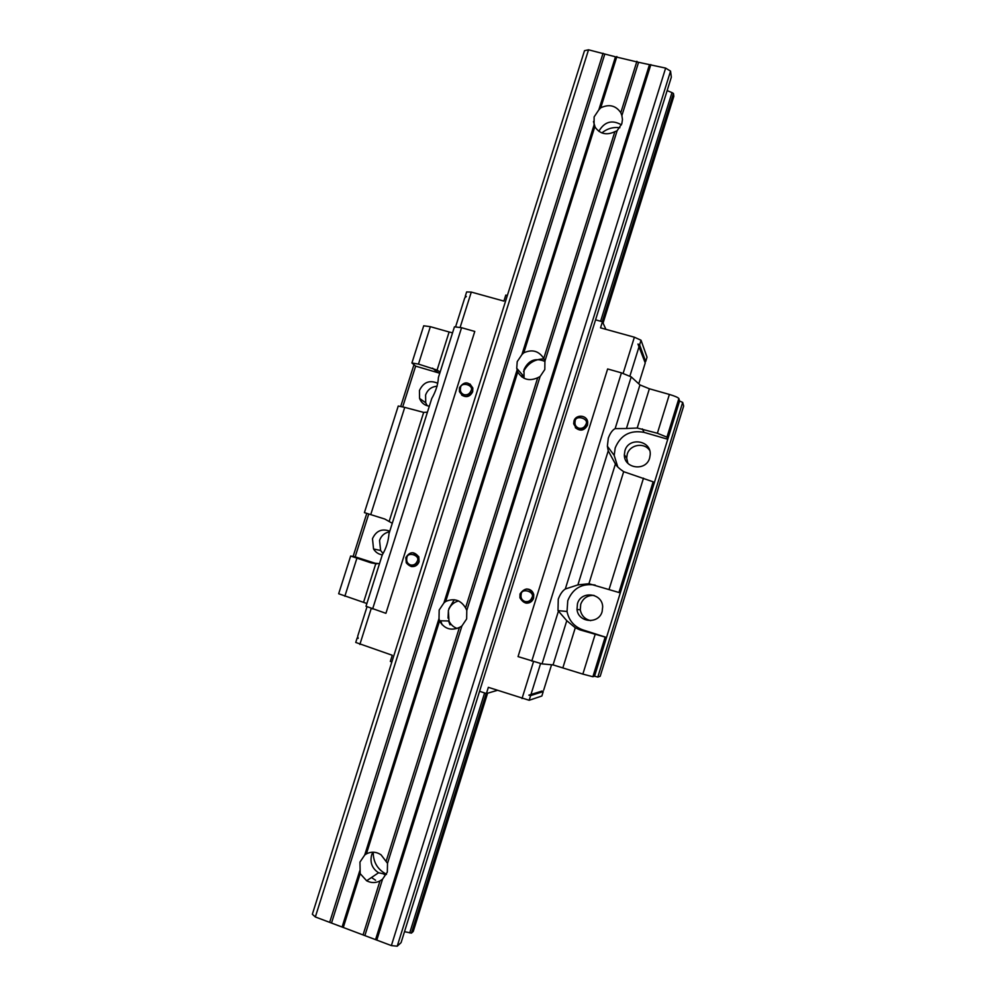 <?xml version="1.0" encoding="UTF-8"?>
<svg xmlns="http://www.w3.org/2000/svg" width="996" height="996" viewBox="0 0 996 996"><rect width="100%" height="100%" fill="white"/><g stroke="black" fill="none" stroke-linecap="round" stroke-linejoin="round"><path stroke-width="1.49" d="M375.604 880.29L371.483 877.513M373.226 852.203C373.201 861.789 377.235 868.935 385.315 873.629L386.498 874.189M522.327 374.733L521.817 376.899M442.112 624.729L440.68 620.782M448.424 610.336L448.038 618.13M448.586 620.981L450.005 624.865M615.478 56.809L638.573 62.3L621.878 115.573L622.475 119.52L621.815 123.728L617.122 130.737L544.912 361.137L544.812 369.491L540.093 376.538L537.716 377.733C529.274 381.48 522.626 379.576 517.758 372.018L516.725 368.283L517.223 361.623L521.916 354.613L594.052 125.01L594.126 116.893L598.795 109.909L615.478 56.809L588.536 49.8L315.346 916.967L391.378 945.59L397.217 946.2L401.077 942.652L671.341 77.178L670.557 71.127L397.217 946.2M524.058 378.281L523.996 369.641C528.527 360.179 535.537 357.464 545.011 361.486M617.122 130.737L614.843 131.696C606.402 135.605 599.729 133.95 594.811 126.729L594.052 125.01M540.093 376.538L466.8 610.374L466.651 618.927L461.907 625.986L387.519 863.345L387.32 872.11L382.551 879.194L379.974 880.925C375.542 883.153 371.097 883.103 366.64 880.775L360.191 873.654L359.954 862.088L364.71 855.029L439.012 618.528L439.174 610L443.892 602.966L517.098 369.952M386.373 874.451L378.555 872.77C372.143 868.524 369.827 862.586 371.62 854.966L372.815 852.203M461.907 625.986L459.43 627.455C450.989 631.028 444.365 628.862 439.56 620.969L439.012 618.528M457.152 628.476C453.429 627.119 450.715 624.617 448.984 620.994L448.362 610.548C450.117 605.531 453.504 602.331 458.534 600.924M619.861 127.737C613.187 126.853 607.187 128.584 601.858 132.929M543.978 358.896C534.715 359.07 527.892 363.291 523.535 371.558M454.288 599.741L448.872 608.693M404.5 931.671L411.435 933.115L413.24 931.459L487.567 693.266M588.536 49.8L584.503 50.684L312.346 914.266L315.346 916.967M638.573 62.3L665.639 68.102L670.557 71.127M667.146 90.624L671.989 92.591L600.613 321.247M603.066 323.115L673.831 96.326L673.458 93.487L671.989 92.591M673.458 93.487L602.244 321.696M486.21 693.49L411.435 933.115M484.604 692.955L409.705 932.928M665.639 68.102L391.378 945.59M650.861 64.591L376.799 940.1M382.551 879.194L365.022 935.132M375.704 939.153L649.404 64.865M363.054 934.92L379.974 880.925M360.191 873.654L343.284 927.475M604.746 54.257L331.656 922.582M342.238 926.554L359.743 870.828M329.664 922.358L603.053 53.249M616.873 56.523L600.762 107.792C609.166 103.858 615.839 105.501 620.794 112.697L636.917 61.279M598.845 131.31C604.472 121.661 612.005 119.508 621.417 124.836M537.716 377.733L465.568 607.884L466.8 610.374M521.916 354.613L523.796 352.808C532.2 349.036 538.861 350.928 543.754 358.46L544.912 361.137M614.843 131.696L543.754 358.46M598.795 109.909L600.762 107.792M620.794 112.697L621.878 115.573M364.71 855.029L366.404 853.858C371.384 851.393 376.251 851.705 381.02 854.78L387.519 863.345M459.43 627.455L386.199 861.067M443.892 602.966L445.685 601.472C454.089 597.874 460.725 600.015 465.568 607.884M366.404 853.858L439.56 620.969M523.796 352.808L594.811 126.729M445.685 601.472L517.758 372.018M631.215 376.874L615.142 428.616L626.422 428.517L639.955 384.917L631.215 376.874L621.429 372.853L607.635 368.956L518.045 656.613L542.036 663.896L553.054 664.905L566.774 620.695L558.009 610.623L558.258 599.181C560.138 594.201 562.491 590.802 565.305 588.997L577.892 584.901L615.416 463.987C616.624 466.178 619.375 468.743 623.67 471.681L653.139 481.815L654.123 483.421L679.571 401.052L682.683 402.384L683.654 406.069L600.202 676.259L597.824 677.068L682.683 402.384M653.139 481.815L618.939 592.495L588.935 583.706L577.892 584.901M595.16 585.05C581.963 583.096 572.837 588.312 567.77 600.688L567.035 611.482C568.915 620.57 574.194 626.708 582.897 629.895L606.514 637.465L580.046 629.92L575.277 627.779L566.774 620.695M626.422 428.517L637.216 428.019L649.38 388.776L669.387 394.441C674.915 396.097 678.077 397.466 678.874 398.549L679.571 401.052M617.757 466.9L614.196 455.384L615.204 447.901C620.657 434.991 630.281 429.824 644.076 432.376L667.768 439.248L666.947 437.157L657.385 433.26L637.216 428.019M615.142 428.616C612.465 429.961 610.187 433.136 608.307 438.14L607.373 446.22L608.245 450.827L615.416 463.987M573.982 421.034C575.912 413.813 587.578 415.008 587.69 422.478L587.503 425.155C584.328 430.758 580.27 431.579 575.302 427.645M526.423 588.997C530.208 589.022 532.661 590.877 533.756 594.562L533.582 598.223C532.225 601.696 529.698 603.339 526.013 603.14M469.963 383.983L472.826 388.004L472.689 391.714C470.087 396.757 466.414 397.877 461.683 395.088M412.979 552.718L418.806 556.702L419.092 561.744C417.61 565.379 414.971 566.973 411.186 566.525M627.903 463.302L626.683 458.085L627.243 454.226C629.783 444.627 643.976 442.062 649.566 450.229M624.928 450.752L624.355 454.686C623.832 468.743 646.093 471.718 649.641 457.998L650.214 454.674C651.384 440.244 628.551 436.758 624.928 450.752M590.74 620.645C584.926 619.3 581.44 615.69 580.27 609.813L580.73 604.236C583.083 598.16 587.503 595.21 594.002 595.396M577.468 603.763L577.008 609.452C578.203 622.737 598.783 624.542 602.132 611.581L602.68 606.776C602.319 592.919 580.905 590.404 577.468 603.763M427.296 405.795L425.715 402.795L425.603 395.001C427.658 389.598 431.505 386.672 437.157 386.211M437.754 383.273C429.55 379.75 423.449 382.153 419.453 390.482L419.565 398.425C421.333 402.882 424.595 405.472 429.326 406.206M382.999 553.415L380.609 550.489L379.551 540.43C381.306 535.599 384.643 532.736 389.573 531.827M389.772 531.167C381.866 528.303 376.102 530.818 372.479 538.712L373.55 548.97C375.579 552.294 378.48 554.262 382.277 554.859M553.054 664.905L582.859 674.105L592.894 676.732L594.55 676.197L654.123 483.421M618.939 592.495L620.296 592.881M392.275 523.286L384.805 519.041L364.411 512.629L398.251 406.019L404.75 407.376L370.736 514.621M389.287 521.033L423.674 412.406L404.75 407.376M439.759 373.239L415.643 366.142L411.908 362.992L418.482 364.1L437.082 370.064L449.121 331.992L452.533 332.838M411.921 362.967L423.711 325.792L430.347 326.676L449.121 331.992M368.744 513.998L355.161 556.839L350.642 556.042L370.935 562.815L379.488 563.686M350.642 556.054L338.665 593.753L366.889 603.514M440.108 372.118L437.082 370.064M423.674 412.406L427.433 412.157M382.215 555.183L382.265 554.909C386.124 548.472 388.378 541.376 389 533.644L431.741 398.549C435.825 391.378 438.053 384.356 438.414 377.472L454.45 326.812L461.559 327.709L474.781 331.444L385.938 613.275L474.781 331.444M382.265 554.909L366.005 606.278L385.776 613.275M543.231 691.585L530.619 695.594L528.839 695.158L542.011 691.037L543.231 691.585L541.874 695.992L529.162 700.275L488.351 687.327L486.409 693.565L497.39 690.34M366.976 606.888L357.651 636.369L358.199 638.386L357.178 637.888L358.062 637.863M357.178 637.888L355.734 642.445L392.262 655.268L390.332 661.419L391.864 661.929M528.839 695.158L542.011 691.037M529.162 700.275L530.619 695.594M623.135 373.363L634.377 337.208L600.538 327.846L602.443 321.745L605.917 329.327M638.76 383.821L645.234 362.955L637.95 344.068L639.606 344.828L645.682 361.523L644.673 361.424M639.606 344.828L641.038 340.246L647.027 357.203L645.682 361.523M465.742 297.02L465.219 296.41L466.377 296.447L464.746 297.891L455.695 326.526M465.219 296.41L466.638 291.94L471.295 292.077L460.152 327.323M634.377 337.208L641.038 340.246M507.35 295.513L505.794 295.09L503.901 301.103L471.295 292.077M595.558 319.853L602.443 321.745M479.574 691.274L486.409 693.565M371.222 608.494L359.855 644.462M551.56 664.768L543.692 690.116M531.105 694.038L540.554 663.635M522.016 698.557L533.495 661.668M353.119 556.453L366.789 513.388M400.766 406.306L413.938 364.773M415.643 366.142L402.745 406.804M594.55 676.197L597.824 677.068M629.92 376.015L639.133 346.359M639.955 384.917L649.38 388.776M376.961 563.823L355.161 556.839M410.352 564.906C407.339 563.562 406.181 561.234 406.854 557.922C407.103 551.049 420.947 555.457 417.212 561.221C415.867 564.321 413.577 565.554 410.352 564.906M418.83 561.694C415.033 567.72 410.838 568.094 406.256 562.79L405.895 557.586C409.792 551.485 414.012 551.174 418.557 556.652L418.83 561.694M464.049 394.69C461.036 393.432 459.866 391.167 460.538 387.892C460.75 381.144 474.644 385.178 470.921 390.918C469.577 394.005 467.286 395.263 464.049 394.69M459.53 387.681C464.161 381.269 468.518 381.306 472.614 387.818L472.49 391.528C467.958 397.977 463.601 398.002 459.417 391.602L459.517 387.755M524.817 601.46C521.705 600.078 520.485 597.7 521.157 594.326C521.356 587.329 535.674 591.873 531.864 597.737C530.507 600.899 528.154 602.144 524.817 601.46M533.42 598.198C528.727 604.784 524.232 604.659 519.937 597.824L520.049 593.94C524.867 587.279 529.374 587.478 533.582 594.537L533.42 598.198M578.838 428.205C575.713 426.923 574.48 424.607 575.14 421.271C575.315 414.386 589.669 418.557 585.885 424.396C584.528 427.533 582.174 428.803 578.838 428.205M573.957 421.059C575.788 413.875 587.528 414.996 587.69 422.478L587.379 424.993C582.013 431.866 577.443 431.467 573.684 423.773L573.97 421.084L573.684 423.773M642.333 428.903L644.076 432.376M605.008 637.577L592.894 676.732M582.859 674.105L595.048 634.738M609.066 589.42L643.491 478.155M562.939 667.594L575.277 627.779M588.935 583.706L623.67 471.681M558.345 611.42L542.036 663.896M608.245 450.827L565.305 588.997M621.429 372.853L531.777 661.12M430.347 326.676L418.482 364.1M356.879 558.295L344.853 596.243M363.54 602.356L375.766 563.761M461.559 327.709L372.616 608.967M657.385 433.26L669.387 394.441M678.874 398.549L666.947 437.157M432.575 368.171L437.817 372.579M370.935 562.815L376.662 563.823M580.046 629.92L582.897 629.895M385.315 873.629L384.095 874.463M523.523 376.09L516.725 368.283M595.21 127.413L593.479 121.549M378.555 872.77L366.64 880.775M448.984 620.994L439.497 620.757M418.806 556.702L418.557 556.652C413.925 551.236 409.692 551.547 405.858 557.573L406.256 562.79M472.826 388.004L472.614 387.818C468.394 381.331 464.012 381.294 459.48 387.705L459.417 391.602M533.756 594.562L533.582 594.537C529.312 587.54 524.792 587.341 520.024 593.927L519.937 597.824M624.355 454.686L626.683 458.085M577.008 609.452L580.27 609.813M419.565 398.425L425.715 402.795M373.55 548.97L380.609 550.489M607.373 446.22L614.196 455.384M558.009 610.623L567.035 611.482"/></g></svg>
